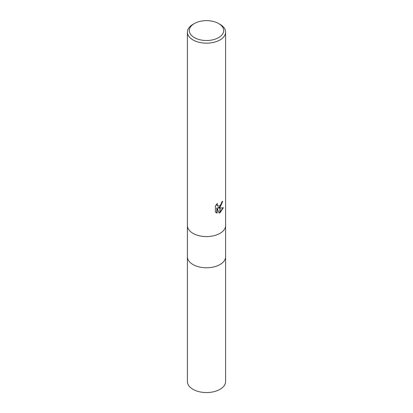 <?xml version="1.0" encoding="UTF-8"?>
<svg xmlns="http://www.w3.org/2000/svg" width="413" height="413" viewBox="0 0 413 413"><rect width="100%" height="100%" fill="white"/><g stroke="black" fill="none" stroke-linecap="round" stroke-linejoin="round"><path stroke-width="0.62" d="M187.399 225.55A19.101 11.027 180 0 0 199.19 235.74A19.101 11.027 180 0 0 220.01 233.35A19.101 11.027 180 0 0 225.601 225.55A19.101 11.027 180 0 1 220.01 233.35A19.101 11.027 180 0 1 199.19 235.74A19.101 11.027 180 0 1 187.399 225.55L187.399 32.137A19.101 11.027 180 0 1 192.99 24.336L194.342 23.556A17.191 9.927 180 0 1 218.658 23.556A17.191 9.927 180 0 1 218.658 37.593A17.191 9.927 180 0 1 194.342 37.593A17.191 9.927 180 0 1 194.342 23.556L192.99 24.336M187.399 256.747A19.101 11.027 180 0 0 199.19 266.937A19.101 11.027 180 0 0 220.01 264.547A19.101 11.027 180 0 0 225.601 256.747A19.101 11.027 180 0 1 220.01 264.547A19.101 11.027 180 0 1 199.19 266.937A19.101 11.027 180 0 1 187.399 256.747L187.399 225.606M218.658 23.556L220.01 24.336A19.101 11.027 180 0 1 225.601 32.137A19.101 11.027 180 0 1 220.01 39.937A19.101 11.027 180 0 1 199.19 42.327A19.101 11.027 180 0 1 187.399 32.137M218.178 208.044L219.938 208.095L219.938 212.7L219.107 213.041L217.13 208.095L217.13 213.082L215.385 212.055L215.385 205.906L217.393 203.418L217.124 204.636L217.863 206.097L219.938 205.757L219.938 207.403L218.178 208.044L217.837 207.847L219.938 206.944M219.938 205.757A3.051 1.76 120 0 0 220.077 205.643L221.389 203.495L221.59 202.22A19.101 11.027 0 0 0 222.752 201.25L220.077 207.305A5.023 2.901 -60 0 1 219.938 207.403M220.077 212.623L220.077 208.09L223.412 207.708L220.077 212.623A6.913 3.991 -60 0 1 219.938 212.7M220.077 206.83L222.385 201.58M220.077 207.305L220.077 205.643M217.703 205.989L216.975 205.318L216.815 204.017M216.035 212.602L216.784 212.881L216.784 207.899L217.13 208.095M219.004 212.767L219.938 212.303M220.077 212.215L222.963 207.816M216.784 212.886L217.13 213.082M225.601 256.803L225.601 381.535A19.101 11.027 180 0 1 220.01 389.33A19.101 11.027 180 0 1 199.19 391.72A19.101 11.027 180 0 1 187.399 381.535L187.399 256.803M217.863 206.097L217.522 205.901M225.601 225.55L225.601 32.137M225.601 256.747L225.601 225.606"/></g></svg>

